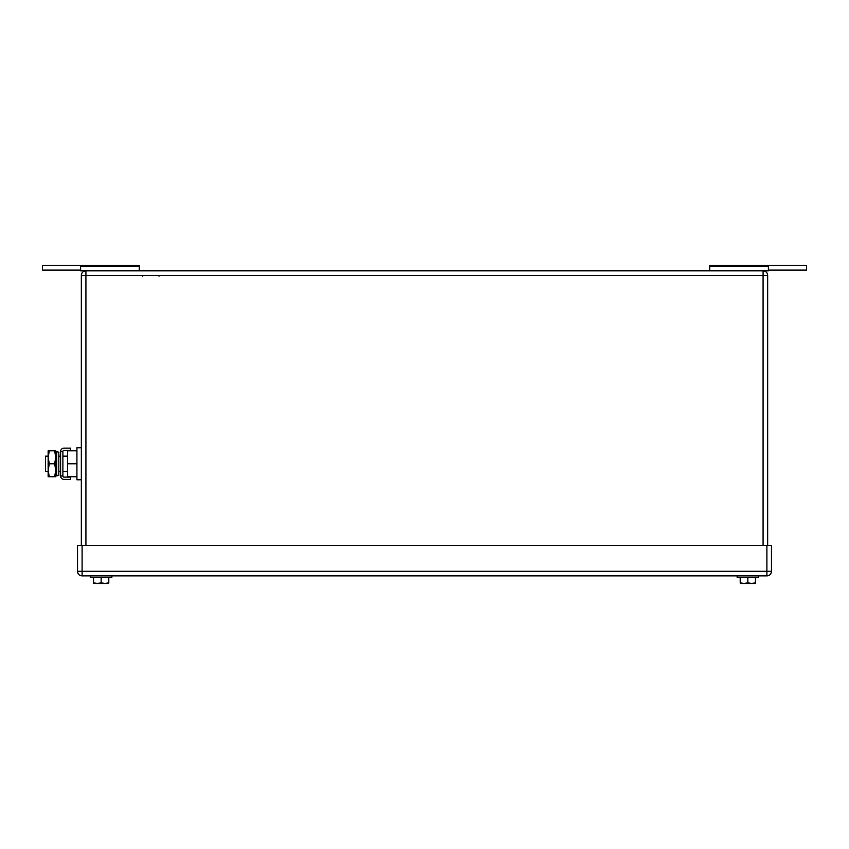 <?xml version="1.0" encoding="UTF-8"?>
<svg xmlns="http://www.w3.org/2000/svg" width="849" height="849" viewBox="0 0 849 849"><rect width="100%" height="100%" fill="white"/><g stroke="black" fill="none" stroke-linecap="round" stroke-linejoin="round"><path stroke-width="1.27" d="M139.3 266.363L80.581 266.363L80.581 265.504L139.3 265.504L139.3 270.842M80.581 266.363L80.581 270.842L763.081 270.842A4.574 4.574 0 0 1 767.655 275.416L767.655 545.366M80.581 270.842L80.581 270.078L42.45 270.078L42.45 265.504L80.581 265.504M763.124 270.842L768.419 270.842L768.419 270.078L806.55 270.078L806.55 265.504L768.419 265.504L768.419 270.842L768.419 265.504L709.7 265.504L709.7 270.842M709.7 266.363L768.419 266.363M779.095 265.504L795.874 265.504M768.419 270.078L768.419 270.842M709.7 265.504L806.55 265.504L806.55 270.078M42.45 270.078L42.45 265.504M763.081 270.842L763.081 275.416L85.919 275.416L85.919 270.842A4.574 4.574 0 0 0 81.345 275.416L81.345 545.366M101.169 577.394L101.169 582.817L97.359 583.496L93.539 582.817L93.539 577.394M101.169 582.817L104.979 583.496L108.789 582.817L108.789 577.394M93.634 583.496L108.704 583.496L108.789 582.817L108.704 583.496L104.979 583.496M97.359 583.496L94.472 583.496M111.845 575.866L111.845 577.394L90.493 577.394L90.493 575.866M747.831 577.394L747.831 582.817L744.021 583.496L740.211 582.817L740.211 577.394M747.831 582.817L751.641 583.496L755.461 582.817L755.461 577.394M740.296 583.496L755.366 583.496L755.461 582.817L755.366 583.496L751.641 583.496M744.021 583.496L741.135 583.496M758.507 575.866L758.507 577.394L737.155 577.394L737.155 575.866M82.109 545.366L82.109 571.292L77.524 571.292A4.574 4.574 0 0 0 82.109 575.866L766.891 575.866A4.574 4.574 0 0 0 771.476 571.292L766.891 571.292L766.891 575.866A4.574 4.574 0 0 0 771.476 571.292L771.476 545.366L766.891 545.366L766.891 571.292L82.109 571.292L82.109 575.866A4.574 4.574 0 0 1 77.524 571.292L77.524 545.366L766.891 545.366M48.149 456.146L45.496 456.146L45.496 471.397L48.149 471.397M76.919 476.735L67.612 476.735L67.612 450.808L76.919 450.808M81.345 447.763L76.919 447.763L76.919 463.777L67.612 463.777M76.919 463.777L76.919 479.791L81.345 479.791M49.306 450.808L48.149 457.293L48.149 450.808L55.779 450.808L55.779 476.735L48.149 476.735L48.149 457.293L49.306 463.777L48.16 470.516L49.306 476.735M49.306 463.777L54.623 463.777L55.779 470.25L54.623 476.735M54.623 450.808L55.779 457.293L54.623 463.777M70.509 479.409L70.509 477.117L64.046 477.117A1.157 1.157 0 0 1 62.89 475.96L60.597 475.96A3.449 3.449 0 0 0 64.046 479.409L70.509 479.409M62.89 451.583A1.157 1.157 0 0 1 64.046 450.426L70.509 450.426L70.509 448.145L64.046 448.145A3.449 3.449 0 0 0 60.597 451.583L62.89 451.583L62.89 475.96M60.597 451.583L60.597 475.96M58.825 473.954L58.825 475.366L56.66 475.822L56.66 451.721L58.825 452.177L58.825 473.954M56.66 451.721L55.928 455.234L55.928 472.309L56.66 475.822M763.081 545.366L763.081 275.416L767.655 275.416M81.345 275.416L85.919 275.416L85.919 545.366M142.505 276.18L141.741 275.416M158.975 276.18L159.729 275.416M58.825 456.146L60.597 456.146M62.89 456.146L67.612 456.146M58.825 471.397L60.597 471.397M62.89 471.397L67.612 471.397"/></g></svg>
